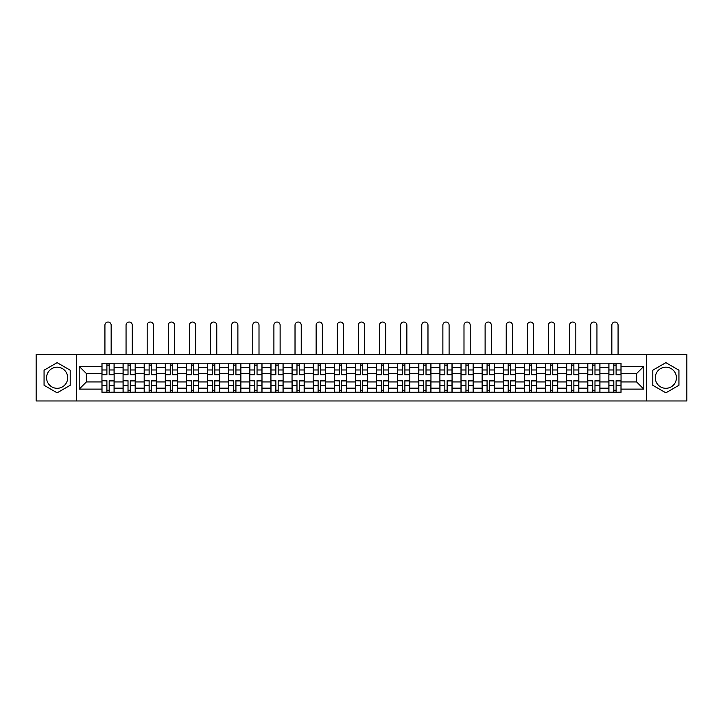 <?xml version="1.0" encoding="UTF-8"?>
<svg xmlns="http://www.w3.org/2000/svg" width="723" height="723" viewBox="0 0 723 723"><rect width="100%" height="100%" fill="white"/><g stroke="black" fill="none" stroke-linecap="round" stroke-linejoin="round"><path stroke-width="1.08" d="M57.135 388.305A10.565 10.565 0 0 1 46.579 377.749A10.565 10.565 0 0 1 57.135 367.185A10.565 10.565 0 0 1 67.7 377.749A10.565 10.565 0 0 1 57.135 388.305M665.865 388.305A10.565 10.565 0 0 1 655.3 377.749A10.565 10.565 0 0 1 665.865 367.185A10.565 10.565 0 0 1 676.421 377.749A10.565 10.565 0 0 1 665.865 388.305M646.507 400.967L686.85 400.967L686.85 354.523L36.15 354.523L36.15 400.967L646.507 400.967L646.507 354.523M123.073 392.3L123.073 367.32L114.135 367.32L114.135 392.3M114.135 367.32L114.135 363.19M123.073 367.32L123.073 363.19M135.255 363.19L135.255 392.3M144.193 392.3L144.193 363.19M156.376 363.19L156.376 392.3M165.314 392.3L165.314 363.19M177.497 363.19L177.497 392.3M186.435 392.3L186.435 363.19M198.626 363.19L198.626 392.3M207.555 392.3L207.555 363.19M219.747 363.19L219.747 392.3M228.676 392.3L228.676 363.19M240.867 363.19L240.867 392.3M249.796 392.3L249.796 363.19M261.988 363.19L261.988 392.3M270.926 392.3L270.926 363.19M283.109 363.19L283.109 392.3M292.047 392.3L292.047 363.19M304.229 363.19L304.229 392.3M313.167 392.3L313.167 363.19M325.35 363.19L325.35 392.3M334.288 392.3L334.288 363.19M346.471 363.19L346.471 392.3M355.409 392.3L355.409 363.19M367.591 363.19L367.591 392.3M376.529 392.3L376.529 363.19M388.712 363.19L388.712 392.3M397.65 392.3L397.65 363.19M409.833 363.19L409.833 392.3M418.771 392.3L418.771 363.19M430.953 363.19L430.953 392.3M439.891 392.3L439.891 363.19M452.074 363.19L452.074 392.3M461.012 392.3L461.012 363.19M473.204 363.19L473.204 392.3M482.133 392.3L482.133 363.19M494.324 363.19L494.324 392.3M503.253 392.3L503.253 363.19M515.445 363.19L515.445 392.3M524.374 392.3L524.374 363.19M536.565 363.19L536.565 392.3M545.504 392.3L545.504 363.19M557.686 363.19L557.686 392.3M566.624 392.3L566.624 363.19M578.807 363.19L578.807 392.3M587.745 392.3L587.745 363.19M599.927 363.19L599.927 392.3M608.865 392.3L608.865 363.19M608.865 381.943L599.927 381.943M587.745 381.943L578.807 381.943M566.624 381.943L557.686 381.943M545.504 381.943L536.565 381.943M524.374 381.943L515.445 381.943M503.253 381.943L494.324 381.943M482.133 381.943L473.204 381.943M461.012 381.943L452.074 381.943M439.891 381.943L430.953 381.943M418.771 381.943L409.833 381.943M397.65 381.943L388.712 381.943M376.529 381.943L367.591 381.943M355.409 381.943L346.471 381.943M334.288 381.943L325.35 381.943M313.167 381.943L304.229 381.943M292.047 381.943L283.109 381.943M270.926 381.943L261.988 381.943M249.796 381.943L240.867 381.943M228.676 381.943L219.747 381.943M207.555 381.943L198.626 381.943M186.435 381.943L177.497 381.943M165.314 381.943L156.376 381.943M144.193 381.943L135.255 381.943M123.073 381.943L114.135 381.943M608.865 373.547L599.927 373.547M587.745 373.547L578.807 373.547M566.624 373.547L557.686 373.547M545.504 373.547L536.565 373.547M524.374 373.547L515.445 373.547M503.253 373.547L494.324 373.547M482.133 373.547L473.204 373.547M461.012 373.547L452.074 373.547M439.891 373.547L430.953 373.547M418.771 373.547L409.833 373.547M397.65 373.547L388.712 373.547M376.529 373.547L367.591 373.547M355.409 373.547L346.471 373.547M334.288 373.547L325.35 373.547M313.167 373.547L304.229 373.547M292.047 373.547L283.109 373.547M270.926 373.547L261.988 373.547M249.796 373.547L240.867 373.547M228.676 373.547L219.747 373.547M207.555 373.547L198.626 373.547M186.435 373.547L177.497 373.547M165.314 373.547L156.376 373.547M144.193 373.547L135.255 373.547M123.073 373.547L114.135 373.547M86.38 381.943L101.952 381.943L101.952 373.547L86.38 373.547L86.38 381.943L79.205 389.119L79.205 366.371L101.952 366.371L101.952 373.547M621.048 373.547L621.048 381.943L636.62 381.943L636.62 373.547L621.048 373.547L621.048 363.19L101.952 363.19L101.952 366.371M621.048 366.371L643.795 366.371L643.795 389.119L621.048 389.119L621.048 381.943M101.952 381.943L101.952 392.3L621.048 392.3L621.048 389.119M101.952 389.119L79.205 389.119M76.493 400.967L76.493 354.523M70.203 370.203L57.135 362.657L44.067 370.203L44.067 385.287L57.135 392.833L70.203 385.287L70.203 370.203M678.933 370.203L665.865 362.657L652.797 370.203L652.797 385.287L665.865 392.833L678.933 385.287L678.933 370.203M109.191 390.275L106.896 390.275M106.896 365.223L109.191 365.223M130.312 390.275L128.016 390.275M128.016 365.223L130.312 365.223M151.441 390.275L149.137 390.275M149.137 365.223L151.441 365.223M172.562 390.275L170.257 390.275M170.257 365.223L172.562 365.223M193.683 390.275L191.378 390.275M191.378 365.223L193.683 365.223M214.803 390.275L212.499 390.275M212.499 365.223L214.803 365.223M235.924 390.275L233.619 390.275M233.619 365.223L235.924 365.223M257.045 390.275L254.74 390.275M254.74 365.223L257.045 365.223M278.165 390.275L275.861 390.275M275.861 365.223L278.165 365.223M299.286 390.275L296.981 390.275M296.981 365.223L299.286 365.223M320.406 390.275L318.111 390.275M318.111 365.223L320.406 365.223M341.527 390.275L339.232 390.275M339.232 365.223L341.527 365.223M362.648 390.275L360.352 390.275M360.352 365.223L362.648 365.223M383.768 390.275L381.473 390.275M381.473 365.223L383.768 365.223M404.889 390.275L402.594 390.275M402.594 365.223L404.889 365.223M426.019 390.275L423.714 390.275M423.714 365.223L426.019 365.223M447.139 390.275L444.835 390.275M444.835 365.223L447.139 365.223M468.26 390.275L465.955 390.275M465.955 365.223L468.26 365.223M489.381 390.275L487.076 390.275M487.076 365.223L489.381 365.223M510.501 390.275L508.197 390.275M508.197 365.223L510.501 365.223M531.622 390.275L529.317 390.275M529.317 365.223L531.622 365.223M552.743 390.275L550.438 390.275M550.438 365.223L552.743 365.223M573.863 390.275L571.559 390.275M571.559 365.223L573.863 365.223M594.984 390.275L592.688 390.275M592.688 365.223L594.984 365.223M616.104 390.275L613.809 390.275M613.809 365.223L616.104 365.223M79.205 366.371L86.38 373.547M636.62 381.943L643.795 389.119M636.62 373.547L643.795 366.371M111.161 354.523L111.161 325.151A3.118 3.118 0 0 0 108.043 322.033A3.118 3.118 0 0 0 104.925 325.151L104.925 354.523M109.191 374.839L109.191 363.326L114.071 363.326L114.071 374.839L109.191 374.839M106.896 365.088L109.191 365.088M104.727 363.326L102.015 363.326L102.015 374.839L106.896 374.839L106.896 363.326L111.161 363.19M102.015 363.326L104.925 363.19M106.896 380.949L102.015 380.66L106.896 380.66L106.896 392.164L102.015 392.164L104.727 392.164M102.015 380.949L102.015 392.164M109.191 390.411L106.896 390.411M111.36 392.164L114.071 392.164L114.071 380.66L109.191 380.66L109.191 392.164L104.925 392.164M114.071 392.164L111.161 392.164M132.282 354.523L132.282 325.151A3.118 3.118 0 0 0 129.164 322.033A3.118 3.118 0 0 0 126.055 325.151L126.055 354.523M130.312 374.839L130.312 363.326L135.192 363.326L135.192 374.839L130.312 374.839M128.016 365.088L130.312 365.088M125.847 363.326L123.136 363.326L123.136 374.839L128.016 374.839L128.016 363.326L132.282 363.19M123.136 363.326L126.055 363.19M153.403 354.523L153.403 325.151A3.118 3.118 0 0 0 150.285 322.033A3.118 3.118 0 0 0 147.176 325.151L147.176 354.523M151.441 374.839L151.441 363.326L156.313 363.326L156.313 374.839L151.441 374.839M149.137 365.088L151.441 365.088M146.968 363.326L144.266 363.326L144.266 374.839L149.137 374.839L149.137 363.326L153.403 363.19M144.266 363.326L147.176 363.19M128.016 380.949L123.136 380.66L128.016 380.66L128.016 392.164L123.136 392.164L125.847 392.164M123.136 380.949L123.136 392.164M130.312 390.411L128.016 390.411M132.481 392.164L135.192 392.164L135.192 380.66L130.312 380.66L130.312 392.164L126.055 392.164M135.192 392.164L132.282 392.164M149.137 380.949L144.266 380.66L149.137 380.66L149.137 392.164L144.266 392.164L146.968 392.164M144.266 380.949L144.266 392.164M151.441 390.411L149.137 390.411M153.601 392.164L156.313 392.164L156.313 380.66L151.441 380.66L151.441 392.164L147.176 392.164M156.313 392.164L153.403 392.164M174.523 354.523L174.523 325.151A3.118 3.118 0 0 0 171.405 322.033A3.118 3.118 0 0 0 168.296 325.151L168.296 354.523M172.562 374.839L172.562 363.326L177.433 363.326L177.433 374.839L172.562 374.839M170.257 365.088L172.562 365.088M168.088 363.326L165.386 363.326L165.386 374.839L170.257 374.839L170.257 363.326L174.523 363.19M165.386 363.326L168.296 363.19M195.644 354.523L195.644 325.151A3.118 3.118 0 0 0 192.526 322.033A3.118 3.118 0 0 0 189.417 325.151L189.417 354.523M193.683 374.839L193.683 363.326L198.554 363.326L198.554 374.839L193.683 374.839M191.378 365.088L193.683 365.088M189.209 363.326L186.507 363.326L186.507 374.839L191.378 374.839L191.378 363.326L195.644 363.19M186.507 363.326L189.417 363.19M216.764 354.523L216.764 325.151A3.118 3.118 0 0 0 213.647 322.033A3.118 3.118 0 0 0 210.538 325.151L210.538 354.523M214.803 374.839L214.803 363.326L219.675 363.326L219.675 374.839L214.803 374.839M212.499 365.088L214.803 365.088M210.33 363.326L207.628 363.326L207.628 374.839L212.499 374.839L212.499 363.326L216.764 363.19M207.628 363.326L210.538 363.19M170.257 380.949L165.386 380.66L170.257 380.66L170.257 392.164L165.386 392.164L168.088 392.164M165.386 380.949L165.386 392.164M172.562 390.411L170.257 390.411M174.722 392.164L177.433 392.164L177.433 380.66L172.562 380.66L172.562 392.164L168.296 392.164M177.433 392.164L174.523 392.164M191.378 380.949L186.507 380.66L191.378 380.66L191.378 392.164L186.507 392.164L189.209 392.164M186.507 380.949L186.507 392.164M193.683 390.411L191.378 390.411M195.843 392.164L198.554 392.164L198.554 380.66L193.683 380.66L193.683 392.164L189.417 392.164M198.554 392.164L195.644 392.164M212.499 380.949L207.628 380.66L212.499 380.66L212.499 392.164L207.628 392.164L210.33 392.164M207.628 380.949L207.628 392.164M214.803 390.411L212.499 390.411M216.963 392.164L219.675 392.164L219.675 380.66L214.803 380.66L214.803 392.164L210.538 392.164M219.675 392.164L216.764 392.164M237.885 354.523L237.885 325.151A3.118 3.118 0 0 0 234.776 322.033A3.118 3.118 0 0 0 231.658 325.151L231.658 354.523M235.924 374.839L235.924 363.326L240.795 363.326L240.795 374.839L235.924 374.839M233.619 365.088L235.924 365.088M231.45 363.326L228.748 363.326L228.748 374.839L233.619 374.839L233.619 363.326L237.885 363.19M228.748 363.326L231.658 363.19M233.619 380.949L228.748 380.66L233.619 380.66L233.619 392.164L228.748 392.164L231.45 392.164M228.748 380.949L228.748 392.164M235.924 390.411L233.619 390.411M238.093 392.164L240.795 392.164L240.795 380.66L235.924 380.66L235.924 392.164L231.658 392.164M240.795 392.164L237.885 392.164M259.006 354.523L259.006 325.151A3.118 3.118 0 0 0 255.897 322.033A3.118 3.118 0 0 0 252.779 325.151L252.779 354.523M257.045 374.839L257.045 363.326L261.916 363.326L261.916 374.839L257.045 374.839M254.74 365.088L257.045 365.088M252.58 363.326L249.869 363.326L249.869 374.839L254.74 374.839L254.74 363.326L259.006 363.19M249.869 363.326L252.779 363.19M254.74 380.949L249.869 380.66L254.74 380.66L254.74 392.164L249.869 392.164L252.58 392.164M249.869 380.949L249.869 392.164M257.045 390.411L254.74 390.411M259.214 392.164L261.916 392.164L261.916 380.66L257.045 380.66L257.045 392.164L252.779 392.164M261.916 392.164L259.006 392.164M280.126 354.523L280.126 325.151A3.118 3.118 0 0 0 277.017 322.033A3.118 3.118 0 0 0 273.9 325.151L273.9 354.523M278.165 374.839L278.165 363.326L283.036 363.326L283.036 374.839L278.165 374.839M275.861 365.088L278.165 365.088M273.701 363.326L270.989 363.326L270.989 374.839L275.861 374.839L275.861 363.326L280.126 363.19M270.989 363.326L273.9 363.19M275.861 380.949L270.989 380.66L275.861 380.66L275.861 392.164L270.989 392.164L273.701 392.164M270.989 380.949L270.989 392.164M278.165 390.411L275.861 390.411M280.334 392.164L283.036 392.164L283.036 380.66L278.165 380.66L278.165 392.164L273.9 392.164M283.036 392.164L280.126 392.164M301.247 354.523L301.247 325.151A3.118 3.118 0 0 0 298.138 322.033A3.118 3.118 0 0 0 295.02 325.151L295.02 354.523M299.286 374.839L299.286 363.326L304.157 363.326L304.157 374.839L299.286 374.839M296.981 365.088L299.286 365.088M294.821 363.326L292.11 363.326L292.11 374.839L296.981 374.839L296.981 363.326L301.247 363.19M292.11 363.326L295.02 363.19M296.981 380.949L292.11 380.66L296.981 380.66L296.981 392.164L292.11 392.164L294.821 392.164M292.11 380.949L292.11 392.164M299.286 390.411L296.981 390.411M301.455 392.164L304.157 392.164L304.157 380.66L299.286 380.66L299.286 392.164L295.02 392.164M304.157 392.164L301.247 392.164M322.368 354.523L322.368 325.151A3.118 3.118 0 0 0 319.259 322.033A3.118 3.118 0 0 0 316.141 325.151L316.141 354.523M320.406 374.839L320.406 363.326L325.287 363.326L325.287 374.839L320.406 374.839M318.111 365.088L320.406 365.088M315.942 363.326L313.231 363.326L313.231 374.839L318.111 374.839L318.111 363.326L322.368 363.19M313.231 363.326L316.141 363.19M343.488 354.523L343.488 325.151A3.118 3.118 0 0 0 340.379 322.033A3.118 3.118 0 0 0 337.261 325.151L337.261 354.523M341.527 374.839L341.527 363.326L346.407 363.326L346.407 374.839L341.527 374.839M339.232 365.088L341.527 365.088M337.063 363.326L334.351 363.326L334.351 374.839L339.232 374.839L339.232 363.326L343.488 363.19M334.351 363.326L337.261 363.19M364.618 354.523L364.618 325.151A3.118 3.118 0 0 0 361.5 322.033A3.118 3.118 0 0 0 358.382 325.151L358.382 354.523M362.648 374.839L362.648 363.326L367.528 363.326L367.528 374.839L362.648 374.839M360.352 365.088L362.648 365.088M358.183 363.326L355.472 363.326L355.472 374.839L360.352 374.839L360.352 363.326L364.618 363.19M355.472 363.326L358.382 363.19M385.739 354.523L385.739 325.151A3.118 3.118 0 0 0 382.621 322.033A3.118 3.118 0 0 0 379.512 325.151L379.512 354.523M383.768 374.839L383.768 363.326L388.649 363.326L388.649 374.839L383.768 374.839M381.473 365.088L383.768 365.088M379.304 363.326L376.593 363.326L376.593 374.839L381.473 374.839L381.473 363.326L385.739 363.19M376.593 363.326L379.512 363.19M406.859 354.523L406.859 325.151A3.118 3.118 0 0 0 403.741 322.033A3.118 3.118 0 0 0 400.632 325.151L400.632 354.523M404.889 374.839L404.889 363.326L409.769 363.326L409.769 374.839L404.889 374.839M402.594 365.088L404.889 365.088M400.425 363.326L397.713 363.326L397.713 374.839L402.594 374.839L402.594 363.326L406.859 363.19M397.713 363.326L400.632 363.19M427.98 354.523L427.98 325.151A3.118 3.118 0 0 0 424.862 322.033A3.118 3.118 0 0 0 421.753 325.151L421.753 354.523M426.019 374.839L426.019 363.326L430.89 363.326L430.89 374.839L426.019 374.839M423.714 365.088L426.019 365.088M421.545 363.326L418.843 363.326L418.843 374.839L423.714 374.839L423.714 363.326L427.98 363.19M418.843 363.326L421.753 363.19M318.111 380.949L313.231 380.66L318.111 380.66L318.111 392.164L313.231 392.164L315.942 392.164M313.231 380.949L313.231 392.164M320.406 390.411L318.111 390.411M322.575 392.164L325.287 392.164L325.287 380.66L320.406 380.66L320.406 392.164L316.141 392.164M325.287 392.164L322.368 392.164M339.232 380.949L334.351 380.66L339.232 380.66L339.232 392.164L334.351 392.164L337.063 392.164M334.351 380.949L334.351 392.164M341.527 390.411L339.232 390.411M343.696 392.164L346.407 392.164L346.407 380.66L341.527 380.66L341.527 392.164L337.261 392.164M346.407 392.164L343.488 392.164M360.352 380.949L355.472 380.66L360.352 380.66L360.352 392.164L355.472 392.164L358.183 392.164M355.472 380.949L355.472 392.164M362.648 390.411L360.352 390.411M364.817 392.164L367.528 392.164L367.528 380.66L362.648 380.66L362.648 392.164L358.382 392.164M367.528 392.164L364.618 392.164M381.473 380.949L376.593 380.66L381.473 380.66L381.473 392.164L376.593 392.164L379.304 392.164M376.593 380.949L376.593 392.164M383.768 390.411L381.473 390.411M385.937 392.164L388.649 392.164L388.649 380.66L383.768 380.66L383.768 392.164L379.512 392.164M388.649 392.164L385.739 392.164M402.594 380.949L397.713 380.66L402.594 380.66L402.594 392.164L397.713 392.164L400.425 392.164M397.713 380.949L397.713 392.164M404.889 390.411L402.594 390.411M407.058 392.164L409.769 392.164L409.769 380.66L404.889 380.66L404.889 392.164L400.632 392.164M409.769 392.164L406.859 392.164M423.714 380.949L418.843 380.66L423.714 380.66L423.714 392.164L418.843 392.164L421.545 392.164M418.843 380.949L418.843 392.164M426.019 390.411L423.714 390.411M428.179 392.164L430.89 392.164L430.89 380.66L426.019 380.66L426.019 392.164L421.753 392.164M430.89 392.164L427.98 392.164M449.1 354.523L449.1 325.151A3.118 3.118 0 0 0 445.983 322.033A3.118 3.118 0 0 0 442.874 325.151L442.874 354.523M447.139 374.839L447.139 363.326L452.011 363.326L452.011 374.839L447.139 374.839M444.835 365.088L447.139 365.088M442.874 363.19L439.964 363.326L439.964 374.839L444.835 374.839L444.835 363.326L449.1 363.19M444.835 380.949L439.964 380.66L444.835 380.66L444.835 392.164L439.964 392.164L442.666 392.164M439.964 380.949L439.964 392.164M447.139 390.411L444.835 390.411M449.299 392.164L452.011 392.164L452.011 380.66L447.139 380.66L447.139 392.164L442.874 392.164M452.011 392.164L449.1 392.164M470.221 354.523L470.221 325.151A3.118 3.118 0 0 0 467.103 322.033A3.118 3.118 0 0 0 463.994 325.151L463.994 354.523M468.26 374.839L468.26 363.326L473.131 363.326L473.131 374.839L468.26 374.839M465.955 365.088L468.26 365.088M463.786 363.326L461.084 363.326L461.084 374.839L465.955 374.839L465.955 363.326L470.221 363.19M461.084 363.326L463.994 363.19M465.955 380.949L461.084 380.66L465.955 380.66L465.955 392.164L461.084 392.164L463.786 392.164M461.084 380.949L461.084 392.164M468.26 390.411L465.955 390.411M470.42 392.164L473.131 392.164L473.131 380.66L468.26 380.66L468.26 392.164L463.994 392.164M473.131 392.164L470.221 392.164M491.342 354.523L491.342 325.151A3.118 3.118 0 0 0 488.224 322.033A3.118 3.118 0 0 0 485.115 325.151L485.115 354.523M489.381 374.839L489.381 363.326L494.252 363.326L494.252 374.839L489.381 374.839M487.076 365.088L489.381 365.088M484.907 363.326L482.205 363.326L482.205 374.839L487.076 374.839L487.076 363.326L491.342 363.19M482.205 363.326L485.115 363.19M487.076 380.949L482.205 380.66L487.076 380.66L487.076 392.164L482.205 392.164L484.907 392.164M482.205 380.949L482.205 392.164M489.381 390.411L487.076 390.411M491.55 392.164L494.252 392.164L494.252 380.66L489.381 380.66L489.381 392.164L485.115 392.164M494.252 392.164L491.342 392.164M512.462 354.523L512.462 325.151A3.118 3.118 0 0 0 509.354 322.033A3.118 3.118 0 0 0 506.236 325.151L506.236 354.523M510.501 374.839L510.501 363.326L515.372 363.326L515.372 374.839L510.501 374.839M508.197 365.088L510.501 365.088M506.037 363.326L503.325 363.326L503.325 374.839L508.197 374.839L508.197 363.326L512.462 363.19M503.325 363.326L506.236 363.19M508.197 380.949L503.325 380.66L508.197 380.66L508.197 392.164L503.325 392.164L506.037 392.164M503.325 380.949L503.325 392.164M510.501 390.411L508.197 390.411M512.67 392.164L515.372 392.164L515.372 380.66L510.501 380.66L510.501 392.164L506.236 392.164M515.372 392.164L512.462 392.164M533.583 354.523L533.583 325.151A3.118 3.118 0 0 0 530.474 322.033A3.118 3.118 0 0 0 527.356 325.151L527.356 354.523M531.622 374.839L531.622 363.326L536.493 363.326L536.493 374.839L531.622 374.839M529.317 365.088L531.622 365.088M527.157 363.326L524.446 363.326L524.446 374.839L529.317 374.839L529.317 363.326L533.583 363.19M524.446 363.326L527.356 363.19M529.317 380.949L524.446 380.66L529.317 380.66L529.317 392.164L524.446 392.164L527.157 392.164M524.446 380.949L524.446 392.164M531.622 390.411L529.317 390.411M533.791 392.164L536.493 392.164L536.493 380.66L531.622 380.66L531.622 392.164L527.356 392.164M536.493 392.164L533.583 392.164M554.704 354.523L554.704 325.151A3.118 3.118 0 0 0 551.595 322.033A3.118 3.118 0 0 0 548.477 325.151L548.477 354.523M552.743 374.839L552.743 363.326L557.614 363.326L557.614 374.839L552.743 374.839M550.438 365.088L552.743 365.088M548.278 363.326L545.567 363.326L545.567 374.839L550.438 374.839L550.438 363.326L554.704 363.19M545.567 363.326L548.477 363.19M550.438 380.949L545.567 380.66L550.438 380.66L550.438 392.164L545.567 392.164L548.278 392.164M545.567 380.949L545.567 392.164M552.743 390.411L550.438 390.411M554.912 392.164L557.614 392.164L557.614 380.66L552.743 380.66L552.743 392.164L548.477 392.164M557.614 392.164L554.704 392.164M575.824 354.523L575.824 325.151A3.118 3.118 0 0 0 572.715 322.033A3.118 3.118 0 0 0 569.597 325.151L569.597 354.523M573.863 374.839L573.863 363.326L578.734 363.326L578.734 374.839L573.863 374.839M571.559 365.088L573.863 365.088M569.399 363.326L566.687 363.326L566.687 374.839L571.559 374.839L571.559 363.326L575.824 363.19M566.687 363.326L569.597 363.19M571.559 380.949L566.687 380.66L571.559 380.66L571.559 392.164L566.687 392.164L569.399 392.164M566.687 380.949L566.687 392.164M573.863 390.411L571.559 390.411M576.032 392.164L578.734 392.164L578.734 380.66L573.863 380.66L573.863 392.164L569.597 392.164M578.734 392.164L575.824 392.164M596.945 354.523L596.945 325.151A3.118 3.118 0 0 0 593.836 322.033A3.118 3.118 0 0 0 590.718 325.151L590.718 354.523M594.984 374.839L594.984 363.326L599.864 363.326L599.864 374.839L594.984 374.839M592.688 365.088L594.984 365.088M590.519 363.326L587.808 363.326L587.808 374.839L592.688 374.839L592.688 363.326L596.945 363.19M587.808 363.326L590.718 363.19M592.688 380.949L587.808 380.66L592.688 380.66L592.688 392.164L587.808 392.164L590.519 392.164M587.808 380.949L587.808 392.164M594.984 390.411L592.688 390.411M597.153 392.164L599.864 392.164L599.864 380.66L594.984 380.66L594.984 392.164L590.718 392.164M599.864 392.164L596.945 392.164M618.075 354.523L618.075 325.151A3.118 3.118 0 0 0 614.957 322.033A3.118 3.118 0 0 0 611.839 325.151L611.839 354.523M616.104 374.839L616.104 363.326L620.985 363.326L620.985 374.839L616.104 374.839M613.809 365.088L616.104 365.088M611.64 363.326L608.929 363.326L608.929 374.839L613.809 374.839L613.809 363.326L618.075 363.19M608.929 363.326L611.839 363.19M613.809 380.949L608.929 380.66L613.809 380.66L613.809 392.164L608.929 392.164L611.64 392.164M608.929 380.949L608.929 392.164M616.104 390.411L613.809 390.411M618.273 392.164L620.985 392.164L620.985 380.66L616.104 380.66L616.104 392.164L611.839 392.164M620.985 392.164L618.075 392.164M587.745 367.32L578.807 367.32M566.624 367.32L557.686 367.32M545.504 367.32L536.565 367.32M524.374 367.32L515.445 367.32M503.253 367.32L494.324 367.32M482.133 367.32L473.204 367.32M461.012 367.32L452.074 367.32M439.891 367.32L430.953 367.32M418.771 367.32L409.833 367.32M397.65 367.32L388.712 367.32M376.529 367.32L367.591 367.32M355.409 367.32L346.471 367.32M334.288 367.32L325.35 367.32M313.167 367.32L304.229 367.32M292.047 367.32L283.109 367.32M270.926 367.32L261.988 367.32M249.796 367.32L240.867 367.32M228.676 367.32L219.747 367.32M207.555 367.32L198.626 367.32M186.435 367.32L177.497 367.32M165.314 367.32L156.376 367.32M144.193 367.32L135.255 367.32M608.865 367.32L599.927 367.32M587.745 388.17L578.807 388.17M566.624 388.17L557.686 388.17M545.504 388.17L536.565 388.17M524.374 388.17L515.445 388.17M503.253 388.17L494.324 388.17M482.133 388.17L473.204 388.17M461.012 388.17L452.074 388.17M439.891 388.17L430.953 388.17M418.771 388.17L409.833 388.17M397.65 388.17L388.712 388.17M376.529 388.17L367.591 388.17M355.409 388.17L346.471 388.17M334.288 388.17L325.35 388.17M313.167 388.17L304.229 388.17M292.047 388.17L283.109 388.17M270.926 388.17L261.988 388.17M249.796 388.17L240.867 388.17M228.676 388.17L219.747 388.17M207.555 388.17L198.626 388.17M186.435 388.17L177.497 388.17M165.314 388.17L156.376 388.17M144.193 388.17L135.255 388.17M123.073 388.17L114.135 388.17M608.865 388.17L599.927 388.17M109.191 374.55L114.071 374.55M109.191 369.977L114.071 369.977M102.015 374.55L106.896 374.55M102.015 369.977L106.896 369.977M106.896 385.513L102.015 385.513M114.071 380.949L109.191 380.949M114.071 385.513L109.191 385.513M130.312 374.55L135.192 374.55M130.312 369.977L135.192 369.977M123.136 374.55L128.016 374.55M123.136 369.977L128.016 369.977M151.441 374.55L156.313 374.55M151.441 369.977L156.313 369.977M144.266 374.55L149.137 374.55M144.266 369.977L149.137 369.977M128.016 385.513L123.136 385.513M135.192 380.949L130.312 380.949M135.192 385.513L130.312 385.513M149.137 385.513L144.266 385.513M156.313 380.949L151.441 380.949M156.313 385.513L151.441 385.513M172.562 374.55L177.433 374.55M172.562 369.977L177.433 369.977M165.386 374.55L170.257 374.55M165.386 369.977L170.257 369.977M193.683 374.55L198.554 374.55M193.683 369.977L198.554 369.977M186.507 374.55L191.378 374.55M186.507 369.977L191.378 369.977M214.803 374.55L219.675 374.55M214.803 369.977L219.675 369.977M207.628 374.55L212.499 374.55M207.628 369.977L212.499 369.977M170.257 385.513L165.386 385.513M177.433 380.949L172.562 380.949M177.433 385.513L172.562 385.513M191.378 385.513L186.507 385.513M198.554 380.949L193.683 380.949M198.554 385.513L193.683 385.513M212.499 385.513L207.628 385.513M219.675 380.949L214.803 380.949M219.675 385.513L214.803 385.513M235.924 374.55L240.795 374.55M235.924 369.977L240.795 369.977M228.748 374.55L233.619 374.55M228.748 369.977L233.619 369.977M233.619 385.513L228.748 385.513M240.795 380.949L235.924 380.949M240.795 385.513L235.924 385.513M257.045 374.55L261.916 374.55M257.045 369.977L261.916 369.977M249.869 374.55L254.74 374.55M249.869 369.977L254.74 369.977M254.74 385.513L249.869 385.513M261.916 380.949L257.045 380.949M261.916 385.513L257.045 385.513M278.165 374.55L283.036 374.55M278.165 369.977L283.036 369.977M270.989 374.55L275.861 374.55M270.989 369.977L275.861 369.977M275.861 385.513L270.989 385.513M283.036 380.949L278.165 380.949M283.036 385.513L278.165 385.513M299.286 374.55L304.157 374.55M299.286 369.977L304.157 369.977M292.11 374.55L296.981 374.55M292.11 369.977L296.981 369.977M296.981 385.513L292.11 385.513M304.157 380.949L299.286 380.949M304.157 385.513L299.286 385.513M320.406 374.55L325.287 374.55M320.406 369.977L325.287 369.977M313.231 374.55L318.111 374.55M313.231 369.977L318.111 369.977M341.527 374.55L346.407 374.55M341.527 369.977L346.407 369.977M334.351 374.55L339.232 374.55M334.351 369.977L339.232 369.977M362.648 374.55L367.528 374.55M362.648 369.977L367.528 369.977M355.472 374.55L360.352 374.55M355.472 369.977L360.352 369.977M383.768 374.55L388.649 374.55M383.768 369.977L388.649 369.977M376.593 374.55L381.473 374.55M376.593 369.977L381.473 369.977M404.889 374.55L409.769 374.55M404.889 369.977L409.769 369.977M397.713 374.55L402.594 374.55M397.713 369.977L402.594 369.977M426.019 374.55L430.89 374.55M426.019 369.977L430.89 369.977M418.843 374.55L423.714 374.55M418.843 369.977L423.714 369.977M318.111 385.513L313.231 385.513M325.287 380.949L320.406 380.949M325.287 385.513L320.406 385.513M339.232 385.513L334.351 385.513M346.407 380.949L341.527 380.949M346.407 385.513L341.527 385.513M360.352 385.513L355.472 385.513M367.528 380.949L362.648 380.949M367.528 385.513L362.648 385.513M381.473 385.513L376.593 385.513M388.649 380.949L383.768 380.949M388.649 385.513L383.768 385.513M402.594 385.513L397.713 385.513M409.769 380.949L404.889 380.949M409.769 385.513L404.889 385.513M423.714 385.513L418.843 385.513M430.89 380.949L426.019 380.949M430.89 385.513L426.019 385.513M447.139 374.55L452.011 374.55M447.139 369.977L452.011 369.977M439.964 374.55L444.835 374.55M439.964 369.977L444.835 369.977M444.835 385.513L439.964 385.513M452.011 380.949L447.139 380.949M452.011 385.513L447.139 385.513M468.26 374.55L473.131 374.55M468.26 369.977L473.131 369.977M461.084 374.55L465.955 374.55M461.084 369.977L465.955 369.977M465.955 385.513L461.084 385.513M473.131 380.949L468.26 380.949M473.131 385.513L468.26 385.513M489.381 374.55L494.252 374.55M489.381 369.977L494.252 369.977M482.205 374.55L487.076 374.55M482.205 369.977L487.076 369.977M487.076 385.513L482.205 385.513M494.252 380.949L489.381 380.949M494.252 385.513L489.381 385.513M510.501 374.55L515.372 374.55M510.501 369.977L515.372 369.977M503.325 374.55L508.197 374.55M503.325 369.977L508.197 369.977M508.197 385.513L503.325 385.513M515.372 380.949L510.501 380.949M515.372 385.513L510.501 385.513M531.622 374.55L536.493 374.55M531.622 369.977L536.493 369.977M524.446 374.55L529.317 374.55M524.446 369.977L529.317 369.977M529.317 385.513L524.446 385.513M536.493 380.949L531.622 380.949M536.493 385.513L531.622 385.513M552.743 374.55L557.614 374.55M552.743 369.977L557.614 369.977M545.567 374.55L550.438 374.55M545.567 369.977L550.438 369.977M550.438 385.513L545.567 385.513M557.614 380.949L552.743 380.949M557.614 385.513L552.743 385.513M573.863 374.55L578.734 374.55M573.863 369.977L578.734 369.977M566.687 374.55L571.559 374.55M566.687 369.977L571.559 369.977M571.559 385.513L566.687 385.513M578.734 380.949L573.863 380.949M578.734 385.513L573.863 385.513M594.984 374.55L599.864 374.55M594.984 369.977L599.864 369.977M587.808 374.55L592.688 374.55M587.808 369.977L592.688 369.977M592.688 385.513L587.808 385.513M599.864 380.949L594.984 380.949M599.864 385.513L594.984 385.513M616.104 374.55L620.985 374.55M616.104 369.977L620.985 369.977M608.929 374.55L613.809 374.55M608.929 369.977L613.809 369.977M613.809 385.513L608.929 385.513M620.985 380.949L616.104 380.949M620.985 385.513L616.104 385.513"/></g></svg>
